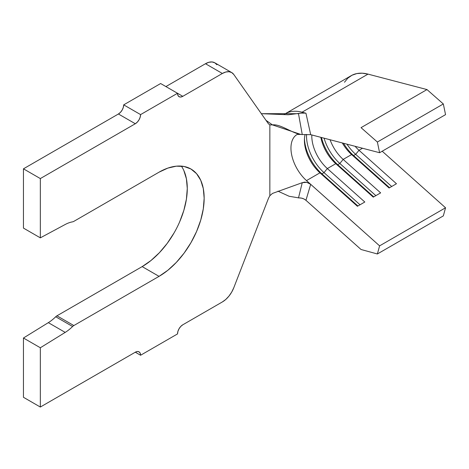<?xml version="1.0" encoding="UTF-8"?>
<svg xmlns="http://www.w3.org/2000/svg" width="469" height="469" viewBox="0 0 469 469"><rect width="100%" height="100%" fill="white"/><g stroke="black" fill="none" stroke-linecap="round" stroke-linejoin="round"><path stroke-width="0.7" d="M182.793 324.794L222.365 301.942L182.793 324.794L180.776 326.424L179.064 328.728L177.921 331.366L177.517 333.928L140.583 355.256L140.178 353.157L139.035 351.838L137.323 351.504L135.307 352.207L40.334 407.039L135.307 352.207L140.583 355.256L177.517 333.928A7.463 4.309 -60 0 1 182.793 324.794M181.368 166.108A63.796 36.834 120 0 1 142.166 266.609L56.954 315.807L73.838 325.55L56.954 315.807L142.166 266.609L159.05 276.358L73.838 325.55A5.223 3.013 -60 0 0 72.607 326.506L55.723 316.757A5.223 3.013 -60 0 1 56.954 315.807A5.223 3.013 120 0 0 55.723 316.757A35.069 20.249 120 0 1 48.325 322.654L65.209 332.398L48.325 322.654L23.45 338.014L48.325 322.654A35.069 20.249 120 0 0 55.723 316.757L72.607 326.506A35.069 20.249 -60 0 1 65.209 332.398L40.334 347.764L23.45 338.014L23.45 397.29L40.334 407.039L23.45 397.29L23.45 338.014L40.334 347.764L40.334 407.039L40.334 347.764L65.209 332.398A35.069 20.249 120 0 0 72.607 326.506A5.223 3.013 -60 0 1 73.838 325.55L159.05 276.358L167.849 270.273L176.315 262.423L184.112 253.108L190.947 242.684L196.558 231.551L200.726 220.137L203.294 208.881L204.162 198.217L203.294 188.556L200.726 180.266L196.558 173.671L190.947 169.016L184.112 166.483L176.315 166.173L167.849 168.095L159.05 172.176L73.838 221.368A5.223 3.013 -60 0 1 72.607 221.837A35.069 20.249 120 0 0 65.209 224.487L40.334 237.847L23.45 228.098L23.45 168.822L118.423 113.99L135.307 123.74L40.334 178.572L23.45 168.822L40.334 178.572L40.334 237.847L40.334 178.572L135.307 123.74L137.323 122.11L139.035 119.8L140.178 117.162L140.583 114.6L177.517 93.278L177.921 95.377L179.064 96.69L180.776 97.024L182.793 96.321L160.633 83.529L123.699 104.851L160.633 83.529L182.793 96.321L222.365 73.475L182.793 96.321A7.463 4.309 -60 0 1 179.064 96.69A7.463 4.309 -60 0 1 177.517 93.278L140.583 114.6A7.463 4.309 -60 0 1 135.307 123.74L118.423 113.99L120.439 112.361L122.151 110.051L123.294 107.413L123.699 104.851L140.583 114.6L123.699 104.851A7.463 4.309 120 0 1 118.423 113.99L23.45 168.822L23.45 228.098L40.334 237.847L65.209 224.487A35.069 20.249 -60 0 1 72.607 221.837A5.223 3.013 -60 0 0 73.838 221.368L159.05 172.176A63.796 36.834 -60 0 1 190.947 169.016A63.796 36.834 -60 0 1 200.726 220.137A63.796 36.834 -60 0 1 159.05 276.358L142.166 266.609L150.965 260.524L159.431 252.674L167.228 243.358L174.063 232.935M216.907 64.745L214.808 62.805L212.076 61.961L208.893 62.277L205.481 63.725L165.909 86.572L205.481 63.725L222.365 73.475A18.654 10.769 -60 0 1 231.692 72.554A18.654 10.769 -60 0 1 233.791 74.495L268.485 123.857L233.791 74.495L231.692 72.554L214.808 62.805A18.654 10.769 120 0 0 205.481 63.725L222.365 73.475L225.777 72.021L228.96 71.71L231.692 72.554M285.129 113.809A53.724 31.018 60 0 1 285.199 113.768A53.724 31.018 60 0 1 302.048 112.197L305.952 113.222C302.605 112.847 300.119 113 298.489 113.686L302.253 134.562L300.817 134.445L272.483 124.906L266.005 120.328L272.483 124.906C280.779 123.705 293.436 134.363 302.253 134.562L310.683 134.667L305.952 113.222L310.683 134.667L379.597 152.718L445.55 114.641L379.597 152.718L310.695 134.673L302.253 134.562L298.489 113.686L261.339 113.691L288.335 114.758L300.928 113.14L305.454 113.111M342.3 142.951A29.846 17.23 -120 0 0 351.609 154.547L343.167 159.419A29.846 17.23 60 0 1 330.076 139.75A29.846 17.23 -120 0 0 343.167 159.419L351.609 154.547L389.082 187.999L396.469 183.737L358.996 150.279A29.846 17.23 60 0 1 355.092 146.299A29.846 17.23 -120 0 0 358.996 150.279L362.525 148.245L358.996 150.279L355.666 154.342L353.556 155.561A33.58 19.387 60 0 1 343.525 143.274A33.58 19.387 -120 0 0 353.556 155.561L351.609 154.547A29.846 17.23 60 0 1 342.3 142.951M320.843 137.329A29.846 17.23 -120 0 0 335.781 163.687L327.339 168.559A29.846 17.23 60 0 1 311.821 134.966A29.846 17.23 -120 0 0 327.339 168.559L335.781 163.687L373.254 197.138L380.64 192.876L343.167 159.419L339.837 163.482L337.727 164.701A33.58 19.387 60 0 1 321.447 137.487A33.58 19.387 -120 0 0 337.727 164.701L335.781 163.687A29.846 17.23 60 0 1 320.843 137.329M299.152 197.889L301.614 198.141L303.971 198.979L305.952 200.31L310.695 184.335L379.597 245.856L377.375 253.975L361.042 249.496L305.952 200.31C303.824 198.539 301.338 197.742 298.489 197.93L302.253 182.687L272.483 193.421L269.851 195.725L268.485 198.305L233.791 287.732L268.485 198.305L269.851 195.725L269.851 124.865L272.483 124.906L269.851 124.865L268.485 123.857L269.851 124.865L269.851 195.725L272.483 193.421L302.253 182.687L304.539 182.142L306.89 182.347L310.683 184.323L306.497 180.594L319.952 172.827A29.846 17.23 60 0 1 304.41 140.342A29.846 17.23 60 0 1 305.126 134.468A29.846 17.23 -120 0 0 319.952 172.827L306.497 180.594A29.846 17.23 60 0 1 296.859 134.615M297.106 134.468A29.846 17.23 60 0 1 297.135 134.445L300.752 134.433M233.791 287.732A18.654 10.769 -60 0 1 222.365 301.942L225.777 299.457L228.96 296.097L231.692 292.099L233.791 287.732M179.674 221.802L183.842 210.388L186.41 199.137L187.278 188.474L186.41 178.812L183.842 170.523M305.952 113.222L302.048 112.197A53.724 31.018 -120 0 0 286.043 113.31M298.876 197.9L289.127 196.271L277.941 191.153L289.127 196.271L298.876 197.9M298.489 197.93L302.253 182.687L306.744 182.318L310.683 184.323L305.952 200.31L361.042 249.496L377.375 253.975L443.328 215.892L445.55 207.779L443.328 215.892L377.375 253.975L379.597 245.856L445.55 207.779L382.2 151.217L445.55 207.779L379.597 245.856L306.497 180.594A29.846 17.23 60 0 1 296.021 135.195M361.042 127.65L377.375 142.031L379.597 152.718L377.375 142.031L361.042 127.65L426.995 89.573L361.042 127.65M344.481 82.245L347.816 78.165L351.961 75.251L356.792 73.58L362.185 73.199L368.001 74.12L302.048 112.197L368.001 74.12A53.724 31.018 -120 0 0 351.152 75.691L283.768 114.588M368.001 74.12L426.995 89.573L443.328 103.954L377.375 142.031L443.328 103.954L445.55 114.641L443.328 103.954L426.995 89.573L368.001 74.12M319.952 172.827L357.425 206.278L364.812 202.01L327.339 168.559L324.009 172.621L321.898 173.841A33.58 19.387 60 0 1 304.451 138.888A33.58 19.387 -120 0 0 321.898 173.841L319.952 172.827L321.898 173.841L324.009 172.621A33.58 19.387 60 0 1 306.568 134.398A33.58 19.387 -120 0 0 324.009 172.621L327.339 168.559L364.812 202.01L357.425 206.278L319.952 172.827M360.022 204.777L324.009 172.621L360.022 204.777M357.911 205.997L321.898 173.841L357.911 205.997M324.067 138.173A33.58 19.387 -120 0 0 339.837 163.482A33.58 19.387 60 0 1 324.067 138.173M375.851 195.637L339.837 163.482L343.167 159.419L380.64 192.876L373.254 197.138L335.781 163.687L337.727 164.701L339.837 163.482L375.851 195.637M373.74 196.857L337.727 164.701L373.74 196.857M346.972 144.176A33.58 19.387 -120 0 0 355.666 154.342A33.58 19.387 60 0 1 346.972 144.176M391.679 186.498L355.666 154.342L358.996 150.279L396.469 183.737L389.082 187.999L351.609 154.547L353.556 155.561L355.666 154.342L391.679 186.498M389.569 187.717L353.556 155.561L389.569 187.717M135.307 352.207A7.463 4.309 -60 0 1 139.035 351.838A7.463 4.309 -60 0 1 140.583 355.256L135.307 352.207M202.667 185.583L202.139 185.278"/></g></svg>
